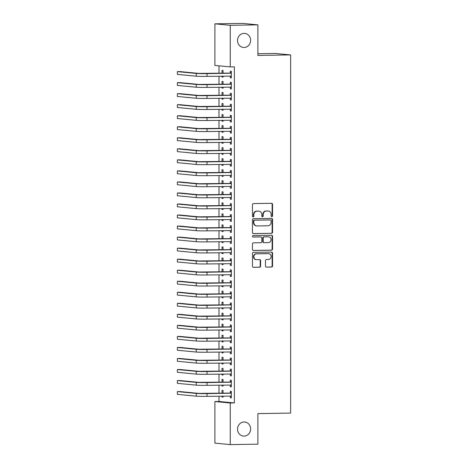 <?xml version="1.0" encoding="UTF-8"?>
<svg xmlns="http://www.w3.org/2000/svg" width="468" height="468" viewBox="0 0 468 468"><rect width="100%" height="100%" fill="white"/><g stroke="black" fill="none" stroke-linecap="round" stroke-linejoin="round"><path stroke-width="0.7" d="M271.838 216.643A0.76 0.702 95.5 0 0 272.54 215.877L272.54 204.364A1.082 1.006 95.5 0 0 271.539 203.299L253.457 203.586A1.082 1.006 95.5 0 0 252.457 204.686L252.457 216.193A0.76 0.702 95.5 0 0 253.159 216.936A0.76 0.702 95.5 0 0 253.861 216.169L253.861 214.677A3.469 3.212 95.5 0 1 257.072 211.162L258.582 211.138A3.469 3.212 95.5 0 1 261.793 214.555L261.793 216.046A0.76 0.702 95.5 0 0 262.501 216.789A0.76 0.702 95.5 0 0 263.203 216.023L263.203 214.531A3.469 3.212 95.5 0 1 266.415 211.015L267.924 210.992A3.469 3.212 95.5 0 1 271.136 214.408L271.136 215.894A0.76 0.702 95.5 0 0 271.838 216.643M271.563 216.585A0.76 0.702 95.5 0 0 272.124 215.836L272.124 204.329A1.082 1.006 95.5 0 0 271.411 203.299M252.884 216.883A0.76 0.702 95.5 0 0 253.445 216.128L253.445 214.642L253.861 214.677M262.22 216.737A0.76 0.702 95.5 0 0 262.788 215.982L262.788 214.49L263.203 214.531M244.08 421.984A7.067 6.546 95.5 0 0 237.539 428.787A7.067 6.546 95.5 0 0 243.407 436.082A7.067 6.546 95.5 0 0 244.08 436.106A7.067 6.546 95.5 0 0 250.62 429.308A7.067 6.546 95.5 0 0 244.752 422.007A7.067 6.546 95.5 0 0 244.08 421.984M244.08 33.363A7.067 6.546 95.5 0 0 237.539 40.166A7.067 6.546 95.5 0 0 243.407 47.461A7.067 6.546 95.5 0 0 244.08 47.484A7.067 6.546 95.5 0 0 250.62 40.687A7.067 6.546 95.5 0 0 244.752 33.392A7.067 6.546 95.5 0 0 244.08 33.363M265.461 266.052A1.082 1.006 95.5 0 0 266.467 267.117L271.539 267.041A1.082 1.006 95.5 0 0 272.54 265.941L272.54 253.159A1.082 1.006 95.5 0 0 271.539 252.094L253.457 252.375A1.082 1.006 95.5 0 0 252.457 253.475L252.457 266.257A1.082 1.006 95.5 0 0 253.457 267.322L259.588 267.228A1.082 1.006 95.5 0 0 260.588 266.128L260.588 260.658A1.082 1.006 95.5 0 0 259.588 259.588L256.546 259.641A2.902 2.685 95.5 0 1 253.867 256.634A2.902 2.685 95.5 0 1 256.546 253.843L268.451 253.656A2.902 2.685 95.5 0 1 271.13 256.663A2.902 2.685 95.5 0 1 268.451 259.453L266.467 259.483A1.082 1.006 95.5 0 0 265.461 260.582L265.461 266.052M218.995 396.168L218.995 401.468L234.363 402.936L234.363 66.842L230.268 66.906L214.9 65.432L214.9 23.833L230.268 25.307L230.268 66.906M234.363 402.936L230.268 403.001L230.268 444.6L214.9 443.132L214.9 401.532L230.268 403.001M214.9 23.833L242.529 23.4L257.891 24.868L257.891 55.435L290.634 54.92L290.634 413.086L257.891 413.601L257.891 444.167L230.268 444.6M257.891 24.868L230.268 25.307M271.539 233.356A1.082 1.006 95.5 0 0 272.54 232.257L272.54 219.474A1.082 1.006 95.5 0 0 271.539 218.41L253.457 218.691A1.082 1.006 95.5 0 0 252.457 219.79L252.457 232.573A1.082 1.006 95.5 0 0 253.457 233.637L271.124 233.316A1.082 1.006 95.5 0 0 272.124 232.216L272.124 219.434A1.082 1.006 95.5 0 0 271.411 218.41M272.54 236.317L272.54 249.099A1.082 1.006 95.5 0 1 271.539 250.199L253.457 250.479A1.082 1.006 95.5 0 1 252.457 249.415L252.457 243.945A1.082 1.006 95.5 0 1 253.457 242.845L260.793 242.728A1.082 1.006 95.5 0 0 261.793 241.628L261.793 238.001A1.082 1.006 95.5 0 0 260.793 236.937L253.159 237.054A0.76 0.702 95.5 0 1 252.457 236.27A0.76 0.702 95.5 0 1 253.159 235.539L271.539 235.252A1.082 1.006 95.5 0 1 272.54 236.317L272.124 236.276L272.124 249.058L272.54 249.099M290.634 54.92L275.266 53.446L257.891 53.721M230.314 384.983L230.314 386.773L231.35 386.872L231.35 380.25L230.314 380.151L230.314 381.941M223.043 382.198L223.043 379.454L222.007 379.355L222.007 382.21M222.007 385.088L222.007 385.977L223.043 385.96M223.043 385.07L223.043 386.077L222.007 385.977M230.314 362.911L230.314 364.701L231.35 364.8L231.35 358.184L230.314 358.084L230.314 359.874M223.043 360.126L223.043 357.388L222.007 357.289L222.007 360.144M222.007 363.016L222.007 363.911L223.043 363.893M223.043 363.004L223.043 364.005L222.007 363.911M230.314 340.844L230.314 342.635L231.35 342.734L231.35 336.112L230.314 336.012L230.314 337.802M223.043 338.06L223.043 335.316L222.007 335.217L222.007 338.077M222.007 340.95L222.007 341.839L223.043 341.821M223.043 340.932L223.043 341.938L222.007 341.839M230.314 318.778L230.314 320.568L231.35 320.668L231.35 314.046L230.314 313.946L230.314 315.736M223.043 315.994L223.043 313.25L222.007 313.15L222.007 316.005M222.007 318.883L222.007 319.773L223.043 319.755M223.043 318.866L223.043 319.872L222.007 319.773M230.314 296.706L230.314 298.496L231.35 298.596L231.35 291.979L230.314 291.88L230.314 293.67M223.043 293.922L223.043 291.184L222.007 291.084L222.007 293.939M222.007 296.811L222.007 297.706L223.043 297.689M223.043 296.8L223.043 297.806L222.007 297.706M230.314 274.64L230.314 276.43L231.35 276.529L231.35 269.907L230.314 269.808L230.314 271.604M223.043 271.855L223.043 269.112L222.007 269.012L222.007 271.873M222.007 274.745L222.007 275.634L223.043 275.617M223.043 274.728L223.043 275.734L222.007 275.634M230.314 252.574L230.314 254.364L231.35 254.463L231.35 247.841L230.314 247.742L230.314 249.532M223.043 249.789L223.043 247.046L222.007 246.946L222.007 249.801M222.007 252.679L222.007 253.568L223.043 253.551M223.043 252.661L223.043 253.668L222.007 253.568M230.314 230.502L230.314 232.292L231.35 232.391L231.35 225.775L230.314 225.675L230.314 227.466M223.043 227.717L223.043 224.979L222.007 224.88L222.007 227.735M222.007 230.607L222.007 231.502L223.043 231.484M223.043 230.595L223.043 231.601L222.007 231.502M230.314 208.435L230.314 210.226L231.35 210.325L231.35 203.703L230.314 203.603L230.314 205.399M223.043 205.651L223.043 202.913L222.007 202.814L222.007 205.668M222.007 208.541L222.007 209.43L223.043 209.412M223.043 208.523L223.043 209.529L222.007 209.43M230.314 186.369L230.314 188.159L231.35 188.259L231.35 181.637L230.314 181.537L230.314 183.327M223.043 183.585L223.043 180.841L222.007 180.742L222.007 183.602M222.007 186.475L222.007 187.364L223.043 187.346M223.043 186.457L223.043 187.463L222.007 187.364M230.314 164.297L230.314 166.087L231.35 166.187L231.35 159.57L230.314 159.471L230.314 161.261M223.043 161.513L223.043 158.775L222.007 158.675L222.007 161.53M222.007 164.408L222.007 165.298L223.043 165.28M223.043 164.391L223.043 165.397L222.007 165.298M230.314 142.231L230.314 144.021L231.35 144.121L231.35 137.498L230.314 137.399L230.314 139.195M223.043 139.446L223.043 136.709L222.007 136.609L222.007 139.464M222.007 142.336L222.007 143.226L223.043 143.208M223.043 142.319L223.043 143.325L222.007 143.226M230.314 120.165L230.314 121.955L231.35 122.054L231.35 115.432L230.314 115.333L230.314 117.123M223.043 117.38L223.043 114.637L222.007 114.537L222.007 117.398M222.007 120.27L222.007 121.159L223.043 121.142M223.043 120.253L223.043 121.259L222.007 121.159M230.314 98.093L230.314 99.883L231.35 99.982L231.35 93.366L230.314 93.267L230.314 95.057M223.043 95.308L223.043 92.57L222.007 92.471L222.007 95.326M222.007 98.204L222.007 99.093L223.043 99.076M223.043 98.186L223.043 99.193L222.007 99.093M230.314 76.027L230.314 77.817L231.35 77.916L231.35 71.294L230.314 71.194L230.314 72.99M223.043 73.242L223.043 70.504L222.007 70.405L222.007 73.26M222.007 76.132L222.007 77.021L223.043 77.004M223.043 76.114L223.043 77.121L222.007 77.021M218.995 65.824L218.995 73.306M218.995 76.179L218.995 84.339M218.995 87.212L218.995 95.373M218.995 98.251L218.995 106.406M218.995 109.284L218.995 117.445M218.995 120.317L218.995 128.478M218.995 131.35L218.995 139.511M218.995 142.383L218.995 150.544M218.995 153.416L218.995 161.577M218.995 164.455L218.995 172.61M218.995 175.488L218.995 183.649M218.995 186.521L218.995 194.682M218.995 197.554L218.995 205.715M218.995 208.588L218.995 216.748M218.995 219.621L218.995 227.781M218.995 230.66L218.995 238.815M218.995 241.693L218.995 249.853M218.995 252.726L218.995 260.887M218.995 263.759L218.995 271.92M218.995 274.792L218.995 282.953M218.995 285.825L218.995 293.986M218.995 296.864L218.995 305.019M218.995 307.897L218.995 316.058M218.995 318.93L218.995 327.091M218.995 329.963L218.995 338.124M218.995 340.996L218.995 349.157M218.995 352.03L218.995 360.19M218.995 363.069L218.995 371.223M218.995 374.102L218.995 382.262M218.995 385.135L218.995 393.295M223.043 84.275L223.043 81.537L222.007 81.438L222.007 84.293M222.007 87.165L222.007 88.054L223.043 88.042M223.043 87.153L223.043 88.154L222.007 88.054M230.314 87.06L230.314 88.85L231.35 88.949L231.35 82.333L230.314 82.233L230.314 84.024M223.043 106.347L223.043 103.603L222.007 103.504L222.007 106.359M222.007 109.237L222.007 110.126L223.043 110.109M223.043 109.219L223.043 110.226L222.007 110.126M230.314 109.126L230.314 110.922L231.35 111.021L231.35 104.399L230.314 104.3L230.314 106.09M223.043 128.413L223.043 125.67L222.007 125.57L222.007 128.431M222.007 131.303L222.007 132.192L223.043 132.175M223.043 131.286L223.043 132.292L222.007 132.192M230.314 131.198L230.314 132.988L231.35 133.088L231.35 126.465L230.314 126.366L230.314 128.156M223.043 150.48L223.043 147.742L222.007 147.642L222.007 150.497M222.007 153.369L222.007 154.259L223.043 154.247M223.043 153.358L223.043 154.358L222.007 154.259M230.314 153.264L230.314 155.054L231.35 155.154L231.35 148.537L230.314 148.438L230.314 150.228M223.043 172.552L223.043 169.808L222.007 169.709L222.007 172.563M222.007 175.441L222.007 176.331L223.043 176.313M223.043 175.424L223.043 176.43L222.007 176.331M230.314 175.33L230.314 177.126L231.35 177.226L231.35 170.604L230.314 170.504L230.314 172.294M223.043 194.618L223.043 191.874L222.007 191.775L222.007 194.635M222.007 197.508L222.007 198.397L223.043 198.379M223.043 197.49L223.043 198.496L222.007 198.397M230.314 197.402L230.314 199.192L231.35 199.292L231.35 192.67L230.314 192.57L230.314 194.36M223.043 216.684L223.043 213.946L222.007 213.847L222.007 216.702M222.007 219.574L222.007 220.463L223.043 220.451M223.043 219.562L223.043 220.563L222.007 220.463M230.314 219.469L230.314 221.259L231.35 221.358L231.35 214.742L230.314 214.642L230.314 216.432M223.043 238.756L223.043 236.012L222.007 235.913L222.007 238.768M222.007 241.646L222.007 242.535L223.043 242.518M223.043 241.628L223.043 242.635L222.007 242.535M230.314 241.535L230.314 243.331L231.35 243.43L231.35 236.808L230.314 236.709L230.314 238.499M223.043 260.822L223.043 258.079L222.007 257.979L222.007 260.84M222.007 263.712L222.007 264.601L223.043 264.584M223.043 263.695L223.043 264.701L222.007 264.601M230.314 263.607L230.314 265.397L231.35 265.496L231.35 258.874L230.314 258.775L230.314 260.565M223.043 282.888L223.043 280.151L222.007 280.051L222.007 282.906M222.007 285.778L222.007 286.668L223.043 286.656M223.043 285.767L223.043 286.767L222.007 286.668M230.314 285.673L230.314 287.463L231.35 287.563L231.35 280.946L230.314 280.847L230.314 282.637M223.043 304.96L223.043 302.217L222.007 302.117L222.007 304.972M222.007 307.85L222.007 308.74L223.043 308.722M223.043 307.833L223.043 308.839L222.007 308.74M230.314 307.739L230.314 309.535L231.35 309.635L231.35 303.012L230.314 302.913L230.314 304.703M223.043 327.027L223.043 324.283L222.007 324.184L222.007 327.044M222.007 329.917L222.007 330.806L223.043 330.788M223.043 329.899L223.043 330.905L222.007 330.806M230.314 329.811L230.314 331.601L231.35 331.701L231.35 325.079L230.314 324.979L230.314 326.769M223.043 349.093L223.043 346.355L222.007 346.256L222.007 349.11M222.007 351.983L222.007 352.872L223.043 352.86M223.043 351.965L223.043 352.971L222.007 352.872M230.314 351.877L230.314 353.668L231.35 353.767L231.35 347.145L230.314 347.051L230.314 348.841M223.043 371.159L223.043 368.421L222.007 368.322L222.007 371.177M222.007 374.055L222.007 374.944L223.043 374.926M223.043 374.037L223.043 375.043L222.007 374.944M230.314 373.944L230.314 375.74L231.35 375.839L231.35 369.217L230.314 369.117L230.314 370.908M223.043 393.231L223.043 390.487L222.007 390.388L222.007 393.249M222.007 396.121L222.007 397.01L223.043 396.993M223.043 396.103L223.043 397.11L222.007 397.01M230.314 396.016L230.314 397.806L231.35 397.905L231.35 391.283L230.314 391.184L230.314 392.974M218.995 401.468L214.9 401.532M230.314 77.817L231.35 77.799M230.314 88.85L231.35 88.832M230.314 99.883L231.35 99.871M230.314 110.922L231.35 110.904M230.314 121.955L231.35 121.937M230.314 132.988L231.35 132.97M230.314 144.021L231.35 144.004M230.314 155.054L231.35 155.037M230.314 166.087L231.35 166.076M230.314 177.126L231.35 177.109M230.314 188.159L231.35 188.142M230.314 199.192L231.35 199.175M230.314 210.226L231.35 210.208M230.314 221.259L231.35 221.241M230.314 232.292L231.35 232.28M230.314 243.331L231.35 243.313M230.314 254.364L231.35 254.346M230.314 265.397L231.35 265.379M230.314 276.43L231.35 276.412M230.314 287.463L231.35 287.446M230.314 298.496L231.35 298.485M230.314 309.535L231.35 309.518M230.314 320.568L231.35 320.551M230.314 331.601L231.35 331.584M230.314 342.635L231.35 342.617M230.314 353.668L231.35 353.65M230.314 364.701L231.35 364.689M230.314 375.74L231.35 375.722M230.314 386.773L231.35 386.755M230.314 397.806L231.35 397.788M268.252 211.004L267.836 210.963A3.469 3.212 95.5 0 0 267.509 210.951L267.924 210.992M262.788 214.49A3.469 3.212 95.5 0 1 265.999 210.974L267.509 210.951M258.909 211.15L258.494 211.115A3.469 3.212 95.5 0 0 258.166 211.097L258.582 211.138M253.445 214.642A3.469 3.212 95.5 0 1 256.657 211.121L258.166 211.097M253.17 233.596L271.124 233.316M271.136 220.691A0.76 0.702 95.5 0 0 270.434 219.942L254.563 220.194A0.76 0.702 95.5 0 0 253.861 220.96L253.861 222.534A3.469 3.212 95.5 0 0 257.072 225.945L267.924 225.775A3.469 3.212 95.5 0 0 271.136 222.259L271.136 220.691M270.159 219.913A0.76 0.702 95.5 0 0 270.018 219.901L270.434 219.942M256.745 225.933L256.329 225.892A3.469 3.212 95.5 0 1 253.445 222.493L253.445 220.919A0.76 0.702 95.5 0 1 254.147 220.153L270.018 219.901M253.17 250.439L271.124 250.158A1.082 1.006 95.5 0 0 272.124 249.058M260.582 236.913A1.082 1.006 95.5 0 0 260.378 236.896L252.919 237.013M268.398 242.611A2.902 2.685 95.5 0 0 268.673 236.826A2.902 2.685 95.5 0 0 268.398 236.814L264.204 236.884A1.082 1.006 95.5 0 0 263.203 237.978L263.203 241.611A1.082 1.006 95.5 0 0 264.204 242.676L268.398 242.611M268.673 236.826L268.258 236.785A2.902 2.685 95.5 0 0 267.983 236.779L268.398 236.814M263.788 242.635A1.082 1.006 95.5 0 1 262.788 241.57L262.788 237.943A1.082 1.006 95.5 0 1 263.788 236.843L267.983 236.779M272.124 236.276A1.082 1.006 95.5 0 0 271.411 235.252M268.726 253.668L268.31 253.627A2.902 2.685 95.5 0 0 268.035 253.615L268.451 253.656M256.271 259.629L255.856 259.588A2.902 2.685 95.5 0 1 256.131 253.802L268.035 253.615M253.17 267.281L259.173 267.187A1.082 1.006 95.5 0 0 260.173 266.087L260.173 260.618A1.082 1.006 95.5 0 0 259.459 259.594M266.175 267.076L271.124 267A1.082 1.006 95.5 0 0 272.124 265.9L272.124 253.118A1.082 1.006 95.5 0 0 271.411 252.094M231.35 73.09L198.801 73.394L179.923 71.586L177.366 71.627L196.244 73.435A8.284 0.322 0 0 0 207.031 73.611L231.028 73.23M177.366 71.627L177.366 74.389L196.244 76.19A8.284 0.322 0 0 0 207.031 76.372L231.35 76.126M229.993 73.131L231.35 72.517M231.35 76.459L230.256 76.003M231.35 84.123L198.801 84.427L179.923 82.62L177.366 82.66L196.244 84.468A8.284 0.322 0 0 0 207.031 84.644L231.028 84.269M177.366 82.66L177.366 85.422L196.244 87.223A8.284 0.322 0 0 0 207.031 87.405L231.35 87.159M229.993 84.17L231.35 83.556M231.35 87.498L230.256 87.036M231.35 95.156L198.801 95.46L179.923 93.653L177.366 93.694L196.244 95.501A8.284 0.322 0 0 0 207.031 95.677L231.028 95.302M177.366 93.694L177.366 96.455L196.244 98.262A8.284 0.322 0 0 0 207.031 98.438L231.35 98.192M229.993 95.203L231.35 94.589M231.35 98.532L230.256 98.069M231.35 106.189L198.801 106.493L179.923 104.692L177.366 104.733L196.244 106.534A8.284 0.322 0 0 0 207.031 106.716L231.028 106.335M177.366 104.733L177.366 107.488L196.244 109.296A8.284 0.322 0 0 0 207.031 109.471L231.35 109.225M229.993 106.236L231.35 105.622M231.35 109.565L230.256 109.102M231.35 117.222L198.801 117.532L179.923 115.725L177.366 115.766L196.244 117.567A8.284 0.322 0 0 0 207.031 117.749L231.028 117.369M177.366 115.766L177.366 118.521L196.244 120.329A8.284 0.322 0 0 0 207.031 120.504L231.35 120.264M229.993 117.269L231.35 116.655M231.35 120.598L230.256 120.141M231.35 128.255L198.801 128.565L179.923 126.758L177.366 126.799L196.244 128.606A8.284 0.322 0 0 0 207.031 128.782L231.028 128.402M177.366 126.799L177.366 129.554L196.244 131.362A8.284 0.322 0 0 0 207.031 131.537L231.35 131.297M229.993 128.302L231.35 127.688M231.35 131.631L230.256 131.175M231.35 139.294L198.801 139.599L179.923 137.791L177.366 137.832L196.244 139.639A8.284 0.322 0 0 0 207.031 139.815L231.028 139.435M177.366 137.832L177.366 140.593L196.244 142.395A8.284 0.322 0 0 0 207.031 142.576L231.35 142.331M229.993 139.335L231.35 138.721M231.35 142.664L230.256 142.208M231.35 150.327L198.801 150.632L179.923 148.824L177.366 148.865L196.244 150.673A8.284 0.322 0 0 0 207.031 150.848L231.028 150.468M177.366 148.865L177.366 151.626L196.244 153.428A8.284 0.322 0 0 0 207.031 153.609L231.35 153.364M229.993 150.374L231.35 149.76M231.35 153.703L230.256 153.241M231.35 161.361L198.801 161.665L179.923 159.857L177.366 159.898L196.244 161.706A8.284 0.322 0 0 0 207.031 161.881L231.028 161.507M177.366 159.898L177.366 162.659L196.244 164.467A8.284 0.322 0 0 0 207.031 164.642L231.35 164.397M229.993 161.407L231.35 160.793M231.35 164.736L230.256 164.274M231.35 172.394L198.801 172.698L179.923 170.896L177.366 170.931L196.244 172.739A8.284 0.322 0 0 0 207.031 172.914L231.028 172.54M177.366 170.931L177.366 173.692L196.244 175.5A8.284 0.322 0 0 0 207.031 175.675L231.35 175.43M229.993 172.44L231.35 171.826M231.35 175.769L230.256 175.307M231.35 183.427L198.801 183.731L179.923 181.929L177.366 181.97L196.244 183.772A8.284 0.322 0 0 0 207.031 183.953L231.028 183.573M177.366 181.97L177.366 184.725L196.244 186.533A8.284 0.322 0 0 0 207.031 186.709L231.35 186.469M229.993 183.474L231.35 182.859M231.35 186.802L230.256 186.346M231.35 194.46L198.801 194.77L179.923 192.962L177.366 193.003L196.244 194.811A8.284 0.322 0 0 0 207.031 194.986L231.028 194.606M177.366 193.003L177.366 195.759L196.244 197.566A8.284 0.322 0 0 0 207.031 197.742L231.35 197.502M229.993 194.507L231.35 193.892M231.35 197.835L230.256 197.379M231.35 205.499L198.801 205.803L179.923 203.995L177.366 204.036L196.244 205.844A8.284 0.322 0 0 0 207.031 206.019L231.028 205.639M177.366 204.036L177.366 206.797L196.244 208.599A8.284 0.322 0 0 0 207.031 208.781L231.35 208.535M229.993 205.54L231.35 204.925M231.35 208.868L230.256 208.412M231.35 216.532L198.801 216.836L179.923 215.028L177.366 215.069L196.244 216.877A8.284 0.322 0 0 0 207.031 217.053L231.028 216.672M177.366 215.069L177.366 217.831L196.244 219.632A8.284 0.322 0 0 0 207.031 219.814L231.35 219.568M229.993 216.573L231.35 215.964M231.35 219.907L230.256 219.445M231.35 227.565L198.801 227.869L179.923 226.062L177.366 226.102L196.244 227.91A8.284 0.322 0 0 0 207.031 228.086L231.028 227.711M177.366 226.102L177.366 228.864L196.244 230.671A8.284 0.322 0 0 0 207.031 230.847L231.35 230.601M229.993 227.612L231.35 226.998M231.35 230.94L230.256 230.478M231.35 238.598L198.801 238.902L179.923 237.1L177.366 237.136L196.244 238.943A8.284 0.322 0 0 0 207.031 239.119L231.028 238.744M177.366 237.136L177.366 239.897L196.244 241.704A8.284 0.322 0 0 0 207.031 241.88L231.35 241.634M229.993 238.645L231.35 238.031M231.35 241.974L230.256 241.511M231.35 249.631L198.801 249.935L179.923 248.134L177.366 248.175L196.244 249.976A8.284 0.322 0 0 0 207.031 250.158L231.028 249.777M177.366 248.175L177.366 250.93L196.244 252.738A8.284 0.322 0 0 0 207.031 252.913L231.35 252.673M229.993 249.678L231.35 249.064M231.35 253.007L230.256 252.55M231.35 260.664L198.801 260.974L179.923 259.167L177.366 259.208L196.244 261.015A8.284 0.322 0 0 0 207.031 261.191L231.028 260.811M177.366 259.208L177.366 261.963L196.244 263.771A8.284 0.322 0 0 0 207.031 263.946L231.35 263.706M229.993 260.711L231.35 260.097M231.35 264.04L230.256 263.583M231.35 271.697L198.801 272.007L179.923 270.2L177.366 270.241L196.244 272.048A8.284 0.322 0 0 0 207.031 272.224L231.028 271.844M177.366 270.241L177.366 272.996L196.244 274.804A8.284 0.322 0 0 0 207.031 274.985L231.35 274.739M229.993 271.744L231.35 271.13M231.35 275.073L230.256 274.617M231.35 282.736L198.801 283.041L179.923 281.233L177.366 281.274L196.244 283.081A8.284 0.322 0 0 0 207.031 283.257L231.028 282.877M177.366 281.274L177.366 284.035L196.244 285.837A8.284 0.322 0 0 0 207.031 286.018L231.35 285.772M229.993 282.777L231.35 282.169M231.35 286.112L230.256 285.65M231.35 293.769L198.801 294.074L179.923 292.266L177.366 292.307L196.244 294.115A8.284 0.322 0 0 0 207.031 294.29L231.028 293.916M177.366 292.307L177.366 295.068L196.244 296.876A8.284 0.322 0 0 0 207.031 297.051L231.35 296.806M229.993 293.816L231.35 293.202M231.35 297.145L230.256 296.683M231.35 304.803L198.801 305.107L179.923 303.305L177.366 303.34L196.244 305.148A8.284 0.322 0 0 0 207.031 305.323L231.028 304.949M177.366 303.34L177.366 306.101L196.244 307.909A8.284 0.322 0 0 0 207.031 308.084L231.35 307.839M229.993 304.849L231.35 304.235M231.35 308.178L230.256 307.716M231.35 315.836L198.801 316.14L179.923 314.338L177.366 314.379L196.244 316.181A8.284 0.322 0 0 0 207.031 316.362L231.028 315.982M177.366 314.379L177.366 317.134L196.244 318.942A8.284 0.322 0 0 0 207.031 319.118L231.35 318.878M229.993 315.882L231.35 315.268M231.35 319.211L230.256 318.755M231.35 326.869L198.801 327.179L179.923 325.371L177.366 325.412L196.244 327.22A8.284 0.322 0 0 0 207.031 327.395L231.028 327.015M177.366 325.412L177.366 328.167L196.244 329.975A8.284 0.322 0 0 0 207.031 330.151L231.35 329.911M229.993 326.916L231.35 326.301M231.35 330.244L230.256 329.788M231.35 337.902L198.801 338.212L179.923 336.404L177.366 336.445L196.244 338.253A8.284 0.322 0 0 0 207.031 338.428L231.028 338.048M177.366 336.445L177.366 339.201L196.244 341.008A8.284 0.322 0 0 0 207.031 341.184L231.35 340.944M229.993 337.949L231.35 337.334M231.35 341.277L230.256 340.821M231.35 348.941L198.801 349.245L179.923 347.437L177.366 347.478L196.244 349.286A8.284 0.322 0 0 0 207.031 349.461L231.028 349.081M177.366 347.478L177.366 350.24L196.244 352.041A8.284 0.322 0 0 0 207.031 352.223L231.35 351.977M229.993 348.982L231.35 348.373M231.35 352.316L230.256 351.854M231.35 359.974L198.801 360.278L179.923 358.47L177.366 358.511L196.244 360.319A8.284 0.322 0 0 0 207.031 360.495L231.028 360.12M177.366 358.511L177.366 361.273L196.244 363.08A8.284 0.322 0 0 0 207.031 363.256L231.35 363.01M229.993 360.021L231.35 359.406M231.35 363.349L230.256 362.887M231.35 371.007L198.801 371.311L179.923 369.509L177.366 369.545L196.244 371.352A8.284 0.322 0 0 0 207.031 371.528L231.028 371.153M177.366 369.545L177.366 372.306L196.244 374.113A8.284 0.322 0 0 0 207.031 374.289L231.35 374.043M229.993 371.054L231.35 370.44M231.35 374.382L230.256 373.92M231.35 382.04L198.801 382.344L179.923 380.542L177.366 380.583L196.244 382.385A8.284 0.322 0 0 0 207.031 382.567L231.028 382.186M177.366 380.583L177.366 383.339L196.244 385.146A8.284 0.322 0 0 0 207.031 385.322L231.35 385.082M229.993 382.087L231.35 381.473M231.35 385.416L230.256 384.959M231.35 393.073L198.801 393.383L179.923 391.576L177.366 391.617L196.244 393.418A8.284 0.322 0 0 0 207.031 393.6L231.028 393.219M177.366 391.617L177.366 394.372L196.244 396.18A8.284 0.322 0 0 0 207.031 396.355L231.35 396.115M229.993 393.12L231.35 392.506M231.35 396.449L230.256 395.992M272.124 215.836L272.54 215.877M253.445 216.128L253.861 216.169M262.788 215.982L263.203 216.023M265.999 210.974L266.415 211.015M256.657 211.121L257.072 211.162M272.124 204.329L272.54 204.364M272.124 219.434L272.54 219.474M272.124 232.216L272.54 232.257M254.147 220.153L254.563 220.194M253.445 220.919L253.861 220.96M253.445 222.493L253.861 222.534M271.124 250.158L271.539 250.199M260.378 236.896L260.793 236.937M263.788 236.843L264.204 236.884M262.788 237.943L263.203 237.978M262.788 241.57L263.203 241.611M256.131 253.802L256.546 253.843M260.173 260.618L260.588 260.658M260.173 266.087L260.588 266.128M259.173 267.187L259.588 267.228M272.124 253.118L272.54 253.159M272.124 265.9L272.54 265.941M271.124 267L271.539 267.041M207.031 73.611L207.031 76.372M196.244 73.435L196.244 76.19M207.031 84.644L207.031 87.405M196.244 84.468L196.244 87.223M207.031 95.677L207.031 98.438M196.244 95.501L196.244 98.262M207.031 106.716L207.031 109.471M196.244 106.534L196.244 109.296M207.031 117.749L207.031 120.504M196.244 117.567L196.244 120.329M207.031 128.782L207.031 131.537M196.244 128.606L196.244 131.362M207.031 139.815L207.031 142.576M196.244 139.639L196.244 142.395M207.031 150.848L207.031 153.609M196.244 150.673L196.244 153.428M207.031 161.881L207.031 164.642M196.244 161.706L196.244 164.467M207.031 172.914L207.031 175.675M196.244 172.739L196.244 175.5M207.031 183.953L207.031 186.709M196.244 183.772L196.244 186.533M207.031 194.986L207.031 197.742M196.244 194.811L196.244 197.566M207.031 206.019L207.031 208.781M196.244 205.844L196.244 208.599M207.031 217.053L207.031 219.814M196.244 216.877L196.244 219.632M207.031 228.086L207.031 230.847M196.244 227.91L196.244 230.671M207.031 239.119L207.031 241.88M196.244 238.943L196.244 241.704M207.031 250.158L207.031 252.913M196.244 249.976L196.244 252.738M207.031 261.191L207.031 263.946M196.244 261.015L196.244 263.771M207.031 272.224L207.031 274.985M196.244 272.048L196.244 274.804M207.031 283.257L207.031 286.018M196.244 283.081L196.244 285.837M207.031 294.29L207.031 297.051M196.244 294.115L196.244 296.876M207.031 305.323L207.031 308.084M196.244 305.148L196.244 307.909M207.031 316.362L207.031 319.118M196.244 316.181L196.244 318.942M207.031 327.395L207.031 330.151M196.244 327.22L196.244 329.975M207.031 338.428L207.031 341.184M196.244 338.253L196.244 341.008M207.031 349.461L207.031 352.223M196.244 349.286L196.244 352.041M207.031 360.495L207.031 363.256M196.244 360.319L196.244 363.08M207.031 371.528L207.031 374.289M196.244 371.352L196.244 374.113M207.031 382.567L207.031 385.322M196.244 382.385L196.244 385.146M207.031 393.6L207.031 396.355M196.244 393.418L196.244 396.18M270.089 219.907L270.504 219.942M260.477 236.902L260.892 236.943M263.689 242.635L264.104 242.67"/></g></svg>
